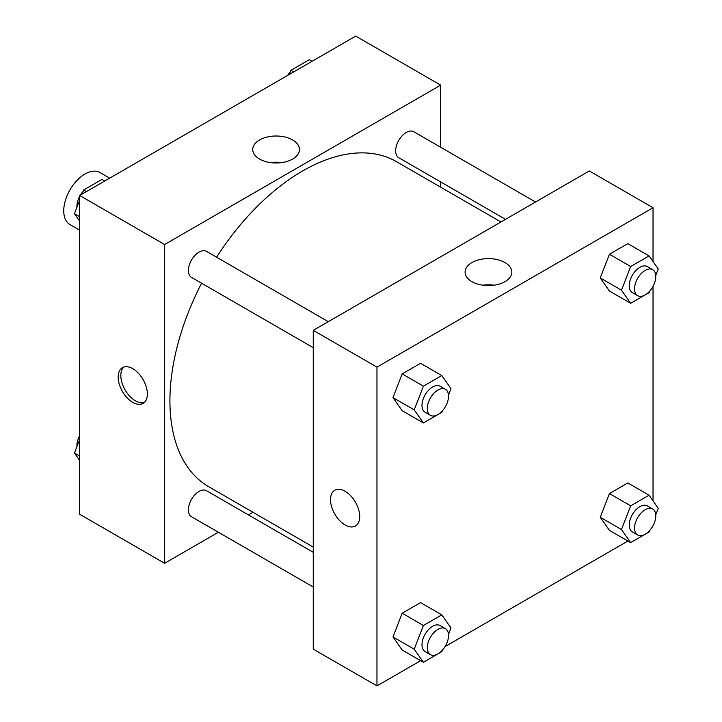 <?xml version="1.0" encoding="UTF-8"?>
<svg xmlns="http://www.w3.org/2000/svg" width="722" height="722" viewBox="0 0 722 722"><rect width="100%" height="100%" fill="white"/><g stroke="black" fill="none" stroke-linecap="round" stroke-linejoin="round"><path stroke-width="1.08" d="M109.699 178.144L99.997 172.54A30.035 17.337 120 0 0 76.848 180.59A30.035 17.337 120 0 0 63.744 210.815A30.035 17.337 120 0 0 69.962 224.56L79.673 230.165M218.396 532.24L164.616 563.295L79.673 514.254L79.673 195.481L355.729 36.1L440.673 85.142L440.673 147.252M440.673 181.926L440.673 187.178M259.568 139.969A23.375 13.492 180 0 1 285.046 137.036A23.375 13.492 180 0 1 299.477 149.508A23.375 13.492 180 0 1 276.102 163.001A23.375 13.492 180 0 1 252.727 149.508A23.375 13.492 180 0 1 259.568 139.969M164.616 563.295L164.616 244.523L79.673 195.481M164.616 244.523L440.673 85.142M281.76 162.603A23.375 13.492 0 0 0 270.434 162.603M132.758 402.38A20.649 11.922 60 0 1 119.274 384.185A20.649 11.922 60 0 1 122.433 367.642A20.649 11.922 60 0 1 143.082 379.564A20.649 11.922 60 0 1 143.082 403.399A20.649 11.922 60 0 1 132.758 402.38M123.859 367.02A20.649 11.922 -120 0 0 122.334 383.86A20.649 11.922 -120 0 0 135.438 400.836A20.649 11.922 -120 0 0 144.337 402.479M252.98 512.277L248.431 514.903M328.275 321.678L206.519 251.382A15.018 8.673 120 0 0 191.51 260.055A15.018 8.673 120 0 0 191.51 277.392L313.258 347.688M313.258 552.33L206.519 490.707A15.018 8.673 120 0 0 194.949 494.732A15.018 8.673 120 0 0 188.397 509.84A15.018 8.673 120 0 0 191.51 516.717L313.258 587.013M535.534 202.016L413.778 131.72A15.018 8.673 120 0 0 402.208 135.745A15.018 8.673 120 0 0 395.656 150.853A15.018 8.673 120 0 0 398.77 157.73L505.508 219.353M201.591 283.214A187.702 108.372 120 0 0 169.923 400.845A187.702 108.372 120 0 0 208.793 486.772L313.258 547.086M500.96 221.979L396.495 161.665A187.702 108.372 120 0 0 216.6 257.203M420.646 660.684L376.965 685.9L313.258 649.123L313.258 330.351L589.323 170.961L653.031 207.746L653.031 261.535M445.059 646.587L627.914 541.022M652.318 526.934L653.031 525.688M392.976 397.605L402.172 410.692L392.976 397.605L402.172 373.906L392.976 397.605L414.211 409.87L423.408 386.171L441.801 375.548L450.997 388.635L448.488 395.096M420.565 363.292L402.172 373.906L420.565 363.292L441.801 375.548M600.244 277.943L609.431 291.029L600.244 277.943L609.431 254.252L600.244 277.943L621.48 290.208L630.667 266.508L649.06 255.895L658.256 268.972L655.747 275.434M627.824 243.63L609.431 254.252L627.824 243.63L649.06 255.895M600.244 517.268L609.431 530.354L600.244 517.268L609.431 493.568L600.244 517.268L621.48 529.533L630.667 505.833L649.06 495.211L658.256 508.297L655.747 514.759M627.824 482.955L609.431 493.568L627.824 482.955L649.06 495.211M376.965 685.9L376.965 367.128L653.031 207.746M653.031 286.363L653.031 500.86M392.976 636.93L402.172 650.017L392.976 636.93L402.172 613.231L392.976 636.93L414.211 649.195L423.408 625.496L441.801 614.873L450.997 627.959L448.488 634.421M420.565 602.617L402.172 613.231L420.565 602.617L441.801 614.873M471.926 281.652A23.375 13.492 180 0 1 465.076 272.113A23.375 13.492 180 0 1 488.46 258.611A23.375 13.492 180 0 1 511.835 272.113A23.375 13.492 180 0 1 497.404 284.576A23.375 13.492 180 0 1 471.926 281.652M376.965 367.128L313.258 330.351M359.718 516.555A20.649 11.922 60 0 1 355.441 526.004A20.649 11.922 60 0 1 334.791 514.082A20.649 11.922 60 0 1 334.791 490.247A20.649 11.922 60 0 1 350.702 495.77A20.649 11.922 60 0 1 359.718 516.555M494.119 285.208A23.375 13.492 0 0 0 482.792 285.208M334.791 490.238A20.649 11.922 -120 0 0 334.8 514.082A20.649 11.922 -120 0 0 355.441 526.004M442.369 410.881L441.801 412.334L423.408 422.948L414.211 409.87M445.42 389.311L440.113 386.243A15.018 8.673 120 0 0 428.543 390.268A15.018 8.673 120 0 0 421.991 405.385A15.018 8.673 120 0 0 425.096 412.253L430.411 415.321A15.018 8.673 120 0 0 445.42 406.648A15.018 8.673 120 0 0 445.42 389.311A15.018 8.673 120 0 0 433.85 393.337A15.018 8.673 120 0 0 427.298 408.444A15.018 8.673 120 0 0 430.411 415.321M423.408 422.948L402.172 410.692M423.408 386.171L402.172 373.906M649.629 291.219L649.06 292.672L630.667 303.285L621.48 290.208M652.679 269.649L647.372 266.589A15.018 8.673 120 0 0 635.802 270.606A15.018 8.673 120 0 0 629.25 285.722A15.018 8.673 120 0 0 632.355 292.59L637.67 295.659A15.018 8.673 120 0 0 652.679 286.986A15.018 8.673 120 0 0 652.679 269.649A15.018 8.673 120 0 0 641.109 273.674A15.018 8.673 120 0 0 634.557 288.782A15.018 8.673 120 0 0 637.67 295.659M630.667 303.285L609.431 291.029M630.667 266.508L609.431 254.252M442.369 650.197L441.801 651.659L423.408 662.273L414.211 649.195M445.42 628.636L440.113 625.568A15.018 8.673 120 0 0 428.543 629.593A15.018 8.673 120 0 0 421.991 644.701A15.018 8.673 120 0 0 425.096 651.578L430.411 654.646A15.018 8.673 120 0 0 445.42 645.973A15.018 8.673 120 0 0 445.42 628.636A15.018 8.673 120 0 0 433.85 632.662A15.018 8.673 120 0 0 427.298 647.769A15.018 8.673 120 0 0 430.411 654.646M423.408 662.273L402.172 650.017M423.408 625.496L402.172 613.231M649.629 530.544L649.06 531.997L630.667 542.61L621.48 529.533M652.679 508.974L647.372 505.914A15.018 8.673 120 0 0 635.802 509.931A15.018 8.673 120 0 0 629.25 525.047A15.018 8.673 120 0 0 632.355 531.915L637.67 534.984A15.018 8.673 120 0 0 652.679 526.311A15.018 8.673 120 0 0 652.679 508.974A15.018 8.673 120 0 0 641.109 512.999A15.018 8.673 120 0 0 634.557 528.107A15.018 8.673 120 0 0 637.67 534.984M630.667 542.61L609.431 530.354M630.667 505.833L609.431 493.568M79.673 221.14L74.447 213.703L79.673 200.238M82.046 194.11L83.644 190.003L102.028 179.39L104.789 180.978M79.673 216.717L74.447 213.703M86.405 191.601L83.644 190.003M79.673 196.312A15.018 8.673 120 0 0 76.911 206.149A15.018 8.673 120 0 0 76.956 207.241M83.075 191.456A15.018 8.673 120 0 0 80.386 195.066M289.305 74.447L290.903 70.341L309.287 59.727L312.048 61.316M293.664 71.938L290.903 70.341M290.334 71.803A15.018 8.673 120 0 0 287.645 75.413M79.673 460.465L74.447 453.028L79.673 439.563M79.673 456.042L74.447 453.028M79.673 435.637A15.018 8.673 120 0 0 76.911 445.474A15.018 8.673 120 0 0 76.956 446.566"/></g></svg>
